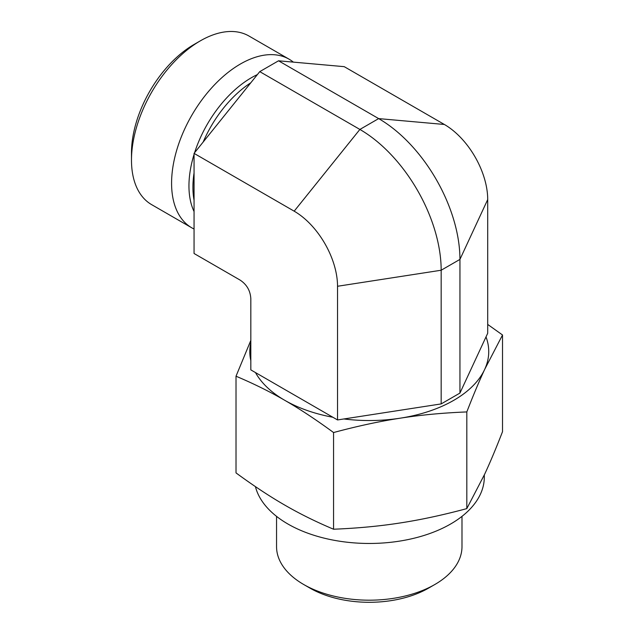 <?xml version="1.0" encoding="UTF-8"?>
<svg xmlns="http://www.w3.org/2000/svg" width="634" height="634" viewBox="0 0 634 634"><rect width="100%" height="100%" fill="white"/><g stroke="black" fill="none" stroke-linecap="round" stroke-linejoin="round"><path stroke-width="0.95" d="M303.71 584.508L309.963 588.114A83.87 48.422 0 0 0 428.576 588.114L434.829 584.508A92.715 53.533 180 0 1 303.71 584.508A92.715 53.533 180 0 1 276.551 546.651L276.551 516.361M461.988 516.361L461.988 546.651A92.715 53.533 180 0 1 434.829 584.508M459.943 393.072L487.712 333.238L487.712 199.559L459.943 259.401L441.169 270.235L337.534 286.267L337.534 419.946L441.169 403.913L459.943 393.072L459.943 259.401A114.96 66.372 60 0 0 378.656 118.606L278.532 60.801L259.758 71.634L194.059 153.373L194.059 253.497L239.985 280.014C246.761 284.444 250.375 290.705 250.826 298.788L250.826 369.884L337.534 419.946M337.534 286.267A61.308 35.401 60 0 0 294.176 211.177L359.882 129.439L378.656 118.606L444.363 124.47L344.238 66.665L278.532 60.801M444.363 124.47A61.308 35.401 60 0 1 487.712 199.559M194.059 229.009A97.343 56.204 -60 0 1 191.737 227.796L151.645 204.647A97.343 56.204 -60 0 1 131.484 160.077A97.343 56.204 -60 0 1 200.312 40.861L200.312 40.861A97.343 56.204 -60 0 1 248.988 36.035L289.088 59.184A97.343 56.204 -60 0 1 293.344 62.124M200.312 40.861L194.052 44.475A88.498 51.092 120 0 0 131.484 152.857L131.484 160.077M191.737 227.796A97.343 56.204 -60 0 1 176.823 149.79A97.343 56.204 -60 0 1 240.413 64.01A97.343 56.204 -60 0 1 289.088 59.184M441.169 403.913L441.169 270.235A114.96 66.372 60 0 0 359.882 129.439L259.758 71.634M294.176 211.177L194.059 153.373M255.423 486.619A115.047 66.419 0 0 0 377.587 543.29A115.047 66.419 0 0 0 484.313 477.045L484.313 474.945M466.814 411.926C442.976 412.885 420.77 414.969 400.189 418.186C379.608 421.341 357.402 426.127 333.563 432.539C316.112 419.74 299.858 409.001 284.793 400.331C269.727 391.606 253.465 383.57 236.014 376.216L236.014 472.901C253.465 485.699 269.727 496.438 284.793 505.108C299.858 513.833 316.112 521.869 333.563 529.224C357.402 528.257 379.608 526.172 400.189 522.955C420.77 519.801 442.976 515.022 466.814 508.611L484.669 474.184C490.185 462.329 496.129 448.159 502.516 431.675L502.516 334.99L484.669 369.416C479.153 381.264 473.202 395.434 466.814 411.926L466.814 508.611M487.712 324.434L502.516 334.99M236.014 376.216L250.826 340.403M333.563 432.539L333.563 529.224M343.89 418.963A119.469 68.971 0 0 0 400.189 418.186A119.469 68.971 0 0 0 484.669 369.416A119.469 68.971 0 0 0 486.009 336.908M255.478 372.57A119.469 68.971 0 0 0 284.793 400.331A119.469 68.971 0 0 0 332.882 417.259M250.826 342.55A119.469 68.971 0 0 0 250.826 360.572M250.802 82.785A87.167 50.324 120 0 0 203.149 142.064M194.059 172.963A87.167 50.324 120 0 0 194.059 200.201M257.38 74.598A88.356 51.013 120 0 0 251.429 77.705A88.356 51.013 120 0 0 194.59 152.707M194.059 154.403A88.356 51.013 120 0 0 194.059 211.534"/></g></svg>

